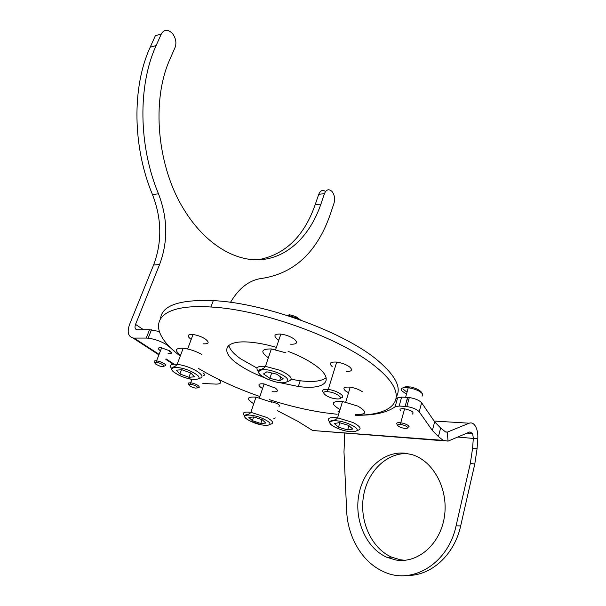 <?xml version="1.0" encoding="UTF-8"?>
<svg xmlns="http://www.w3.org/2000/svg" width="606" height="606" viewBox="0 0 606 606"><rect width="100%" height="100%" fill="white"/><g stroke="black" fill="none" stroke-linecap="round" stroke-linejoin="round"><path stroke-width="0.91" d="M174.551 351.313L167.301 345.109C161.325 341.405 154.954 339.087 148.19 338.163L146.235 338.065L149.53 329.709L159.28 331.497M160.461 350.791L160.234 350.647C157.431 348.541 157.727 347.549 161.12 347.677L169.551 350.745C172.316 352.859 171.99 353.836 168.566 353.677L168.059 353.609M159.083 354.366L134.093 338.08L132.994 337.996C128.101 336.504 126.957 332.005 129.555 324.498L153.591 264.996C162.188 242.195 161.817 218.736 152.5 194.609L158.461 193.784C138.592 146.167 137.683 85.688 156.143 45.541L161.302 33.989C163.908 29.55 167.392 29.156 171.756 32.8L172.892 34.103C175.914 38.572 176.641 43.026 175.073 47.465L170.066 58.926C150.992 100.664 157.242 166.567 183.762 209.214C204.995 244.248 235.779 262.277 262.33 259.573C288.941 256.671 310.423 234.81 320.93 204.025L324.452 193.64C326.233 189.549 328.649 188.731 331.702 191.178L332.224 191.761C334.557 195.102 335.171 198.859 334.058 203.04L330.626 213.35C317.642 251.467 294.88 273.132 262.345 278.343C249.748 279.767 239.135 287.767 230.507 302.349M324.452 193.64L318.726 194.321C320.362 190.489 322.634 189.542 325.558 191.481M143.584 329.762L135.547 324.407C134.517 327.429 134.986 329.225 136.964 329.793L149.53 329.709M202.949 372.872C204.934 374.281 205.146 375.167 203.593 375.523M134.093 338.08L146.235 338.065M202.851 383.484L216.009 384.098C221.145 384.083 221.955 382.484 218.448 379.303M152.5 194.609C132.631 147.281 131.729 87.158 150.205 47.2L155.363 35.709L161.302 33.989M318.726 194.321L315.196 204.661C304 236.59 284.835 254.99 257.709 259.838M158.461 193.784C167.786 218.046 168.15 241.642 159.567 264.572L153.591 264.996M135.547 324.407L159.567 264.572M412.406 414.072C414.39 412.277 411.716 410.504 404.399 408.762L403.172 408.641C400.218 408.595 399.331 409.292 400.513 410.716M405.081 560.277L400.369 559.793L391.627 557.149C371.402 548.256 359.388 521.221 363.441 496.465C367.319 471.657 386.575 452.523 407.77 453.576M395.551 559.936L386.787 557.278C366.282 548.225 354.268 520.516 358.722 495.405C362.986 470.241 382.947 451.235 404.437 453.129L411.982 454.606C433.298 460.878 448.713 489.118 444.403 516.729C440.357 544.408 417.481 563.997 395.551 559.936M421.625 402.778L419.208 411.769C416.913 409.315 412.784 407.573 406.831 406.535L405.119 406.368L407.596 397.385L409.3 397.536C415.239 398.543 419.344 400.293 421.625 402.778L434.653 421.821L440.645 427.995L445.365 431.805L447.304 432.139L469.173 423.208C471.862 422.276 474.119 423.602 475.952 427.185C477.445 430.442 478.058 434.32 477.778 438.835L457.735 437.04M440.645 427.995L438.426 436.6L443.175 440.365L448.039 441.13L469.87 431.911L472.612 433.517L473.331 438.161L472.604 448.16L477.058 448.766L474.793 463.999L470.309 463.499L472.604 448.16M344.753 433.298L343.988 452L346.647 510.714C347.632 536.818 361.994 561.868 382.909 571.329C411.179 585.654 448.076 564.224 456.076 525.834L470.309 463.499M407.285 575.458C431.055 575.95 454.364 554.982 460.666 525.917L474.793 463.999M477.058 448.766L477.778 438.835M419.208 411.769L432.389 430.502L434.653 421.821M407.596 397.385L401.634 397.119L399.149 406.065L395.135 406.747C387.09 412.709 373.773 415.542 355.192 415.246M405.119 406.368L399.149 406.065M395.135 406.747L397.619 397.847L401.634 397.119M397.619 397.847L396.188 398.922M277.616 410.77L297.735 421.253L312.635 430.502L443.819 440.812M406.914 399.839L408.588 400.142M279.01 406.52C280.351 404.937 277.73 403.308 271.132 401.649M438.426 436.6L432.389 430.502M278.783 340.231L277.207 339.171C273.314 335.679 274.382 333.974 280.426 334.058C285.759 334.701 290.395 336.406 294.327 339.171C298.099 342.693 296.94 344.367 290.842 344.185L290.433 344.147M191.216 339.413L190.89 339.193C186.799 335.951 187.375 334.376 192.61 334.474C197.306 335.073 201.624 336.648 205.555 339.193C209.555 342.466 208.903 344.011 203.608 343.837L203.184 343.791M262.58 388.484L260.981 387.514C257.512 384.704 258.444 383.477 263.784 383.848L275.435 388.12C278.821 390.946 277.821 392.15 272.435 391.718L272.109 391.673M348.541 392.764L345.647 391.044C342.398 388.052 343.814 386.749 349.889 387.143C354.904 387.908 359.047 389.438 362.32 391.734M332.209 366.6C328.717 363.32 330.096 361.812 336.338 362.062C341.655 362.789 346.102 364.426 349.67 366.986C352.874 370.001 351.813 371.516 346.488 371.531M288.055 351.321C299.826 355.843 309.325 360.82 316.544 366.251C335.754 380.56 324.581 390.264 298.334 386.499L279.071 382.507M265.473 378.076C254.838 374.069 245.869 369.554 238.575 364.524C219.198 351.563 223.811 339.481 251.119 342.276C258.891 343.019 267.307 344.723 276.374 347.389M326.134 377.727C321.589 381.28 312.938 382.295 300.182 380.765L291.289 379.303M256.997 368.062L240.582 358.797C233.719 353.927 229.788 349.442 228.803 345.352M160.582 318.089C162.506 305.235 180.08 299.409 213.297 300.629C265.08 302.886 346.109 332.876 378.538 361.153C395.559 375.834 401.536 387.651 396.453 396.597M180.262 356.055C144.66 329.512 151.364 303.008 210.926 307.007C262.769 309.507 344.056 339.527 376.667 367.584C412.027 396.385 396.172 415.693 355.214 415.178M337.118 414.277L324.202 412.694C306.545 410.035 288.289 405.702 269.435 399.702M259.876 396.513C236.938 388.514 216.486 379.167 198.51 368.471M188.837 384.583C189.155 385.908 191.299 387.075 195.276 388.082L197.829 387.878C197.245 386.302 194.799 385.09 190.481 384.249L188.837 384.583M188.686 384.28L188.11 383.09L190.701 382.712C195.935 383.893 198.821 385.386 199.344 387.204L198.42 387.613M159.242 362.986L156.424 362.411C153.757 362.858 154.894 364.085 159.848 366.092L161.757 366.562C165.552 366.524 164.711 365.327 159.242 362.986M154.954 362.691C153.545 361.365 153.916 360.721 156.068 360.752L159.598 361.479C165.544 363.858 167.097 365.403 164.249 366.107M275.283 417.89L273.836 418.723M407.52 427.321C406.209 425.92 403.823 424.942 400.361 424.405C398.15 424.238 397.263 424.601 397.71 425.51C398.733 426.677 400.763 427.594 403.801 428.253C406.687 428.684 407.921 428.381 407.52 427.321M396.816 424.079C396.263 422.95 397.369 422.488 400.134 422.693L400.763 422.768C404.869 423.533 407.641 424.723 409.08 426.344L407.656 427.738M407.58 390.203L407.111 389.916M299.288 319.536L295.736 317.597L288.1 315.446L289.289 314.681L295.637 316.468L300.614 320.013M288.1 315.446L286.744 315.325M268.36 357.782C260.11 351.806 261.11 348.859 271.359 348.935L285.934 352.836M269.609 354.093L270.064 352.745M283.123 378.667L276.768 374.197L266.875 371.819L263.504 373.932L269.875 378.349L279.616 380.704L283.123 378.667M280.82 377.053L279.616 380.704M271.677 372.978L269.875 378.349M340.057 409.603C330.3 403.725 331.118 401.013 342.511 401.467L357.881 406.118C367.736 412.125 366.925 414.852 355.472 414.299M352.73 429.033L348.617 425.382L339.337 422.624L334.315 423.556L338.496 427.192L347.632 429.904L352.73 429.033M348.897 425.632L347.632 429.904M339.822 422.768L338.496 427.192M339.64 410.989L338.012 411.322L339.216 412.398M253.755 403.77C246.059 398.786 246.809 396.574 256.005 397.127L271.738 402.232M265.769 423.071L262.315 419.791L253.793 416.936L248.839 417.398L252.369 420.678L260.769 423.496L265.769 423.071M262.034 419.7L260.769 423.496M253.626 416.951L252.369 420.678M180.588 355.199C174.255 350.306 175.126 347.988 183.209 348.23C189.549 349.033 195.753 351.116 201.828 354.472M194.503 376.841L190.981 373.069L181.8 369.713L176.285 370.19L179.914 373.97L188.951 377.273L194.503 376.841M190.564 372.91L188.951 377.273M181.497 369.736L179.914 373.97M336.974 398.922C345.791 399.543 336.428 392.211 327.649 391.711L327.202 391.688C319.37 391.196 326.217 397.377 334.807 398.672L336.974 398.922M323.725 392.779C321.506 390.506 322.498 389.355 326.71 389.34L328.24 389.469C337.436 390.4 347.359 397.385 340.481 397.983M171.187 352.2L169.544 351.109M174.119 364.168L166.036 358.896M150.205 47.2L156.143 45.541M320.93 204.025L315.196 204.661M469.173 423.208L434.131 421.049M448.039 441.13L447.304 432.139L445.683 432.025M460.666 525.917L456.076 525.834M443.175 440.365L312.635 430.502M422.056 396.195L422.632 394.074C420.2 391.075 415.413 388.961 408.255 387.742C402.725 387.249 400.43 388.158 401.377 390.469L406.012 393.908M403.27 387.772C404.21 386.787 406.414 386.537 409.898 387.022M406.565 391.877L403.285 389.264M258.474 371.713C255.073 367.645 257.399 365.857 265.451 366.35L280.123 370.311C291.418 375.818 294.008 379.538 287.888 381.477M278.495 373.16C260.436 365.35 250.263 372.145 268.231 379.341C285.434 386.886 296.758 380.712 278.495 373.16M329.823 422.17C326.422 418.42 329.005 416.966 337.58 417.822L353.048 422.518C360.729 426.624 362.108 429.283 357.199 430.518M351.147 424.927C336.421 417.678 320.945 420.753 336.065 427.624C350.132 434.593 366.251 432.017 351.147 424.927M244.718 415.951C241.696 412.739 243.748 411.527 250.861 412.3L266.701 417.443C273.329 421.193 274.42 423.48 269.965 424.306M264.792 419.572C251.687 412.656 236.355 414.231 249.975 420.89C262.572 427.548 278.298 426.366 264.792 419.572M171.771 368.683C168.801 365.289 170.597 363.827 177.157 364.304C183.512 365.176 189.761 367.266 195.905 370.584C202.858 374.909 203.881 377.53 198.965 378.439M193.738 372.841C179.846 364.789 162.726 366.441 177.247 374.19C190.595 381.909 208.04 380.727 193.738 372.841M148.19 338.163L151.477 329.8M171.392 352.578L169.468 351.306M173.278 364.229L165.847 359.388M158.893 354.858L132.994 337.996M386.787 557.278L391.627 557.149M472.612 433.517L466.984 433.131M406.831 406.535L409.3 397.536M300.182 380.765L298.334 386.499M213.297 300.629L210.926 307.007M191.951 379.311L190.701 382.712M190.481 384.249L190.17 382.659M156.424 362.411L156.068 360.752M161.643 347.746L156.598 360.797M400.361 424.405L400.134 422.693M405.619 397.294L408.255 387.742C409.323 386.825 410.754 386.734 412.557 387.476C416.792 388.613 419.822 390.241 421.64 392.377M404.603 408.792L400.763 422.768M271.359 348.935L265.451 366.35C264.39 368.039 262.504 369.168 259.792 369.728C256.391 371.94 259.163 375.167 268.117 379.394C275.01 381.833 278.699 382.871 279.192 382.507M275.632 349.586L280.851 334.103M342.511 401.467L337.58 417.822C336.55 419.382 334.785 420.238 332.277 420.382C327.846 421.609 329.05 424.026 335.913 427.631C343.238 430.805 345.746 431.025 347.086 431.237M345.753 402.02L350.215 387.189M256.005 397.127L250.861 412.3C249.884 413.701 248.437 414.481 246.544 414.64C242.938 415.527 244.036 417.61 249.831 420.882L261.406 424.867M259.451 397.763L264.125 383.893M183.209 348.23L177.157 364.304C176.081 365.789 174.793 366.706 173.301 367.054C169.991 368.175 171.248 370.554 177.088 374.182C181.845 377.258 192.678 379.818 191.754 379.28M187.633 348.973L193.049 334.52M327.649 391.711L327.248 389.37M336.709 362.108L328.24 389.469"/></g></svg>
